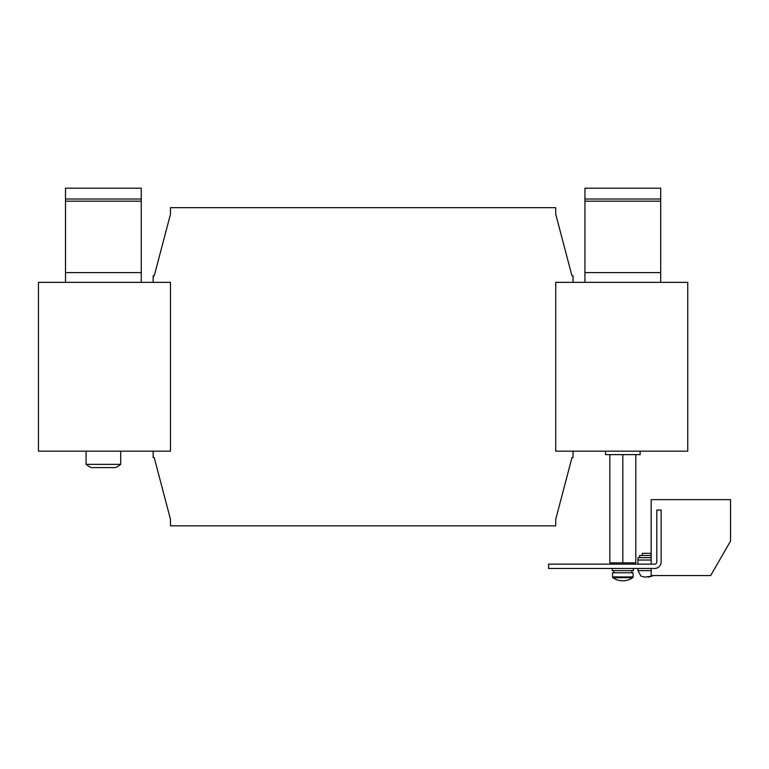 <?xml version="1.0" encoding="UTF-8"?>
<svg xmlns="http://www.w3.org/2000/svg" width="769" height="769" viewBox="0 0 769 769"><rect width="100%" height="100%" fill="white"/><g stroke="black" fill="none" stroke-linecap="round" stroke-linejoin="round"><path stroke-width="1.15" d="M611.999 562.841L611.999 564.138M633.646 562.841L633.646 564.138M650.959 555.487L650.959 553.315L642.298 553.315L642.298 555.487M651.17 555.487L639.597 555.487L639.597 557.65M640.894 576.048L644.71 577.125L652.381 576.048L648.546 577.096M120.695 451.163L120.695 464.361L86.07 464.361L86.07 451.163M640.135 451.163L640.135 454.623L605.501 454.623L605.501 451.163M120.695 464.361A28.136 28.136 0 0 1 115.437 467.61L91.328 467.61A28.136 28.136 0 0 1 86.07 464.361M633.425 568.464L633.425 570.636L633.425 568.464M612.211 568.464L612.211 570.636L633.425 570.636M631.801 570.636L631.801 572.799M613.835 570.636L613.835 572.799M633.098 572.799L633.098 576.923A0.971 0.971 0 0 1 632.685 577.721L612.96 577.721A17.312 17.312 0 0 0 632.685 577.721A0.971 0.971 0 0 0 633.098 576.923L612.537 576.923A0.971 0.971 0 0 0 612.96 577.721A0.971 0.971 0 0 1 612.537 576.923L612.537 572.799L633.098 572.799L633.098 576.923M555.727 282.348L555.727 451.163L573.04 451.163L573.04 457.651L571.963 457.651L555.727 519.335L555.727 525.833L170.478 525.833L170.478 519.335L154.242 457.651L153.156 457.651L153.156 451.163L170.478 451.163L170.478 282.348L153.156 282.348L153.156 275.85L154.242 275.85L170.478 214.167L170.478 207.678L555.727 207.678L555.727 214.167L571.963 275.85L573.04 275.85L573.04 282.348L555.727 282.348M573.04 451.163L687.755 451.163L687.755 282.348L573.04 282.348M153.156 451.163L38.45 451.163L38.45 282.348L153.156 282.348M571.963 275.85L555.727 214.167M170.478 214.167L154.242 275.85M154.242 457.651L170.478 519.335M555.727 519.335L571.963 457.651M660.696 282.348L660.696 188.194L584.94 188.194L584.94 282.348M584.94 199.017L660.696 199.017M654.64 568.464L548.585 568.464L548.585 564.138L654.64 564.138A2.163 2.163 0 0 0 656.803 561.976L656.803 510.03L661.129 510.03L661.129 561.976A6.488 6.488 0 0 1 654.64 568.464M609.836 454.623L609.836 562.841L635.809 562.841L635.809 454.623M622.823 454.623L622.823 562.841M651.17 568.464L651.17 575.558L710.662 575.558L730.55 541.116L730.55 499.639L651.17 499.639L651.17 564.138M646.623 576.894L647.527 576.923M637.972 564.138L637.972 557.65L651.17 557.65M65.5 199.017L141.256 199.017L141.256 188.194L65.5 188.194L65.5 282.348M141.256 282.348L141.256 199.017M637.972 568.464L637.972 570.636L651.17 570.636M584.94 201.18L660.696 201.18M660.696 272.601L584.94 272.601M637.972 560.024L651.17 560.024M65.5 201.18L141.256 201.18M141.256 272.601L65.5 272.601M637.972 570.636L640.875 576.048M653.025 575.558L652.381 576.048"/></g></svg>
